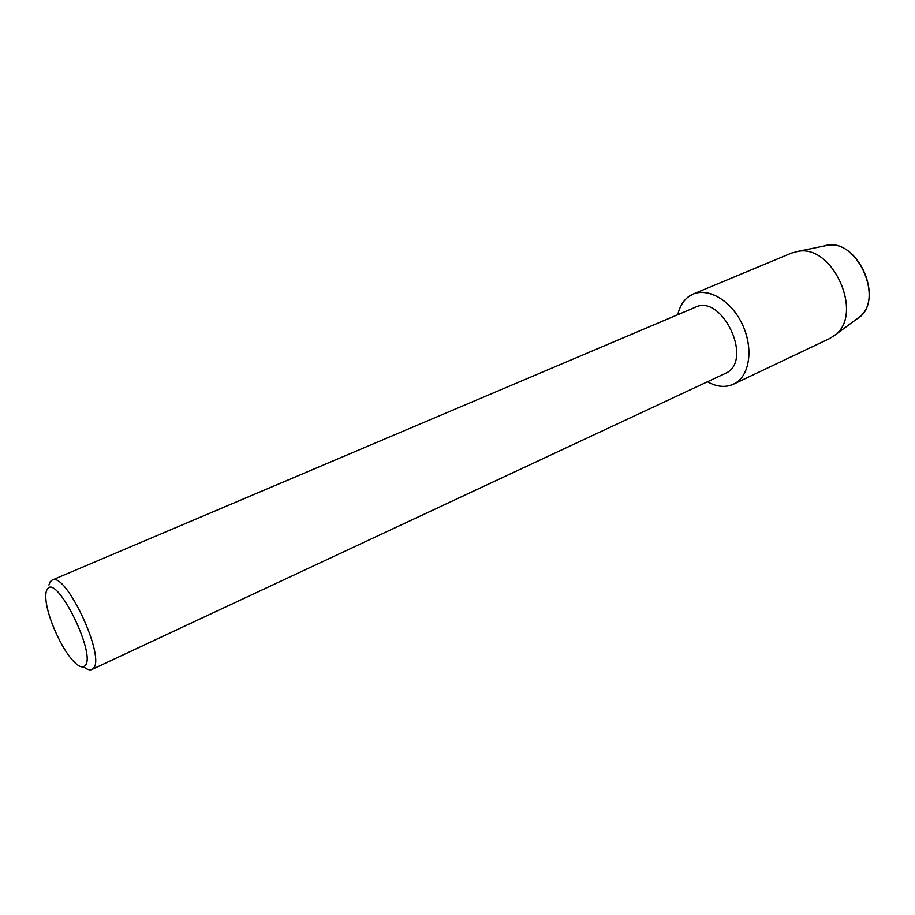 <?xml version="1.0" encoding="UTF-8"?>
<svg xmlns="http://www.w3.org/2000/svg" width="915" height="915" viewBox="0 0 915 915"><rect width="100%" height="100%" fill="white"/><g stroke="black" fill="none" stroke-linecap="round" stroke-linejoin="round"><path stroke-width="1.37" d="M856.852 318.946L859.299 317.116C884.313 298.599 857.835 239.135 827.332 245.346L823.98 246.032C856.337 234.32 886.967 302.213 856.852 318.946L856.543 319.141M48.918 585.005L50.222 581.677L52.064 580.099L695.4 307.223C721.329 293.818 752.725 357.731 727.356 372.474L91.877 669.494C89.762 670.42 86.994 669.506 83.574 666.749M736.255 382.619C727.791 387.857 718.264 387.617 707.684 381.91C716.937 386.954 725.526 387.731 733.441 384.22L736.255 382.619C751.307 372.988 753.354 343.011 739.823 319.495C726.521 295.831 701.862 285.755 687.989 297.123L693.261 294.012C708.473 287.413 730.913 300.623 742.008 323.647C753.274 346.579 750.323 373.537 736.255 382.619M677.752 314.714C679.513 307.085 682.933 301.218 687.989 297.123C682.933 301.218 679.513 307.085 677.752 314.714M52.064 580.099C65.743 570.891 106.449 658.537 93.09 668.602L91.877 669.494M84.935 665.834C82.327 668.305 78.244 666.486 72.697 660.378C61.145 647.797 47.626 617.453 46.002 600.446C45.43 595.15 45.841 591.433 47.237 589.317C56.101 572.401 97.23 655.575 84.935 665.834M693.261 294.012L791.521 253.078L798.074 251.339C832.867 244.202 863.851 313.765 835.281 334.856L829.596 338.561L733.441 384.22M827.332 245.346L798.074 251.339M859.299 317.116L835.281 334.856"/></g></svg>
